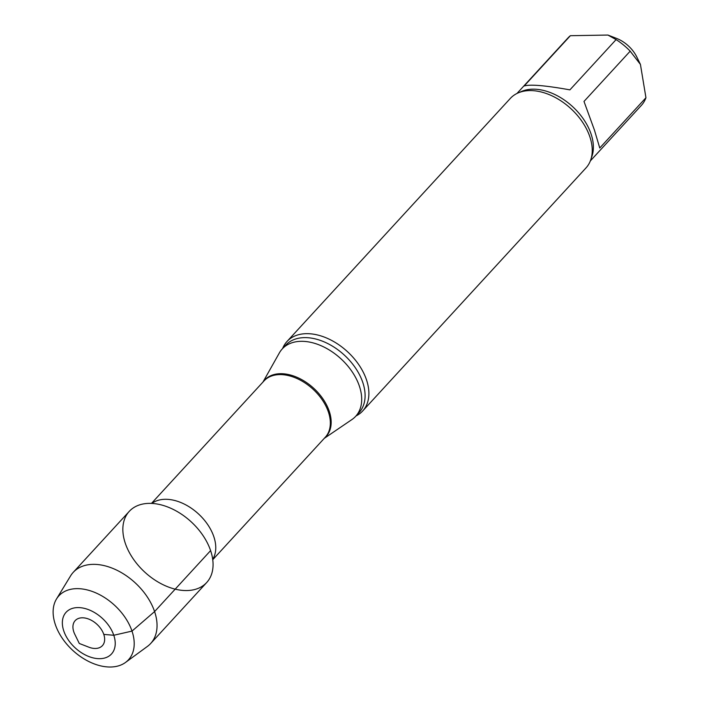 <?xml version="1.0" encoding="UTF-8"?>
<svg xmlns="http://www.w3.org/2000/svg" width="701" height="701" viewBox="0 0 701 701"><rect width="100%" height="100%" fill="white"/><g stroke="black" fill="none" stroke-linecap="round" stroke-linejoin="round"><path stroke-width="1.05" d="M524.19 85.969C530.271 84.181 545.509 85.487 569.904 89.868L616.091 39.607L607.916 35.059L570.377 35.698L524.19 85.969M583.994 101.435L594.474 130.202L599.758 147.999L645.945 97.737L640.434 64.439L630.181 51.173L583.994 101.435M640.442 64.431L636.815 57.018A26.717 17.385 -137.4 0 0 616.547 38.397L607.925 35.05M125.514 662.445L147.376 646.445A52.584 34.218 -137.4 0 0 150.662 643.509L206.681 582.54A52.584 34.218 -137.4 0 0 202.983 535.494A52.584 34.218 -137.4 0 0 153.256 503.52A52.584 34.218 -137.4 0 0 125.313 543.328A52.584 34.218 -137.4 0 0 182.663 590.408A52.584 34.218 -137.4 0 0 210.607 550.609A52.584 34.218 -137.4 0 0 153.256 503.52A52.584 34.218 -137.4 0 0 129.247 511.388L73.228 572.358A52.584 34.218 -137.4 0 0 70.582 575.88L56.483 599.013A47.265 30.756 -137.4 0 0 72.86 650.475A47.265 30.756 -137.4 0 0 125.514 662.445A47.265 30.756 -137.4 0 0 126.723 619.964A47.265 30.756 -137.4 0 0 80.449 588.779A47.265 30.756 -137.4 0 0 56.483 599.013M324.256 438.362L351.911 419.566A49.832 32.43 -137.4 0 0 355.644 416.35A49.832 32.43 -137.4 0 0 359.368 386.085A49.832 32.43 -137.4 0 0 323.371 346.758A49.832 32.43 -137.4 0 0 282.258 348.914A49.832 32.43 -137.4 0 0 279.366 352.91L262.971 382.054M356.012 415.956A51.375 33.429 -137.4 0 0 362.645 411.014A51.375 33.429 -137.4 0 0 366.483 379.811A51.375 33.429 -137.4 0 0 310.447 333.807A51.375 33.429 -137.4 0 0 286.981 341.501A51.375 33.429 -137.4 0 0 282.617 348.528M362.645 411.014L585.992 167.925A51.375 33.429 -137.4 0 0 591.907 145.44A51.375 33.429 -137.4 0 0 589.83 136.721A51.375 33.429 -137.4 0 0 533.794 90.727A51.375 33.429 -137.4 0 0 532.243 90.622A51.375 33.429 -137.4 0 0 510.337 98.412L286.981 341.501M630.181 51.173A49.832 32.43 -137.4 0 0 616.091 39.607M570.377 35.698A49.832 32.43 -137.4 0 0 568.029 37.889L516.97 93.47M590.356 160.897L641.424 105.325A49.832 32.43 -137.4 0 0 645.945 97.737M83.621 617.853A18.498 12.04 -137.4 0 0 74.797 634.282L79.292 643.474L88.825 647.172A18.498 12.04 -137.4 0 0 93.96 648.416A18.498 12.04 -137.4 0 0 103.792 634.414A18.498 12.04 -137.4 0 0 83.621 617.853M113.79 635.264A30.826 20.057 -137.4 0 0 80.168 607.671A30.826 20.057 -137.4 0 0 63.791 630.996A30.826 20.057 -137.4 0 0 97.413 658.598A30.826 20.057 -137.4 0 0 113.79 635.264M150.662 643.509A52.584 34.218 -137.4 0 0 146.965 596.463A52.584 34.218 -137.4 0 0 97.237 564.498A52.584 34.218 -137.4 0 0 73.228 572.358M103.792 634.414L113.79 635.264L131.998 631.102L154.588 611.579L210.607 550.609M212.701 559.319A41.613 27.076 -137.4 0 0 213.823 536.668A41.613 27.076 -137.4 0 0 185.905 504.922A41.613 27.076 -137.4 0 0 151.872 503.432M212.754 559.713L325.282 437.249A41.613 27.076 -137.4 0 0 328.392 411.978A41.613 27.076 -137.4 0 0 298.319 379.145A41.613 27.076 -137.4 0 0 263.997 380.941L151.469 503.406M324.589 438.002A41.736 27.164 -137.4 0 0 329.225 411.189A41.736 27.164 -137.4 0 0 297.688 377.611A41.736 27.164 -137.4 0 0 263.304 381.695M355.644 416.35L359.043 412.652A49.832 32.43 -137.4 0 0 362.767 382.387A49.832 32.43 -137.4 0 0 326.762 343.061A49.832 32.43 -137.4 0 0 285.657 345.216L282.258 348.914M591.302 158.005A49.832 32.43 -137.4 0 0 591.048 133.935A49.832 32.43 -137.4 0 0 519.774 92.287"/></g></svg>
